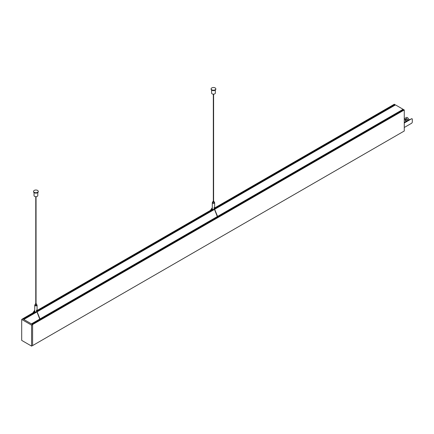 <?xml version="1.0" encoding="UTF-8"?>
<svg xmlns="http://www.w3.org/2000/svg" width="434" height="434" viewBox="0 0 434 434"><rect width="100%" height="100%" fill="white"/><g stroke="black" fill="none" stroke-linecap="round" stroke-linejoin="round"><path stroke-width="0.65" d="M406.772 121.151L405.649 119.762L406.685 118.97L407.803 120.359L406.772 121.151L405.649 119.762M406.859 118.845L408.025 120.207L406.783 121.216M404.266 127.487L411.801 123.137L412.3 122.279L412.3 118.949L411.801 118.661L409.316 120.093A0.564 0.325 -120 0 0 409.121 119.583L408.128 120.153L408.323 120.614A0.564 0.325 -120 0 0 408.128 120.153L407.814 120.424M409.121 119.583L407.542 117.619L406.615 117.37L404.266 118.726M406.691 118.634L404.851 119.697M406.788 118.493L404.803 119.643L406.137 121.303L404.266 122.383M411.801 118.661L409.284 119.887M408.123 120.527L406.295 121.585M408.323 120.614L406.332 121.764A0.564 0.325 -120 0 0 406.137 121.303M214.635 207.973L394.327 104.225L394.886 104.74L214.635 208.803L394.886 104.74M394.544 104.941L394.647 105.386M214.765 209.242L395.488 104.903L403.11 109.303L403.322 109.873M403.685 109.688L404.266 109.965L404.266 131.003L32.599 345.583L31.568 346.099L21.7 340.397L21.7 319.446L22.66 318.806L23.214 319.131L22.66 318.816M403.701 109.656L32.04 324.231L32.599 324.545L32.599 345.583M404.266 109.965L31.568 325.147L21.7 319.446M208.955 212.595A0.494 0.282 60 0 0 208.624 212.28L37.08 311.319A1.172 0.678 0 0 0 37.031 311.113M31.064 314.786L23.376 319.229L31.064 314.786A0.494 0.282 60 0 1 31.4 315.106M212.519 209.193L210.946 210.099M210.371 210.436L37.08 310.484M34.964 311.704L33.391 312.61M32.816 312.947L22.66 318.806M403.322 109.845L218.036 216.821M217.119 217.347L40.481 319.332M39.565 319.858L32.018 324.214M403.11 109.58L217.64 216.653M217.396 216.799L40.085 319.164M39.841 319.305L31.677 324.019M403.11 109.303L217.553 216.43M217.309 216.571L39.999 318.941M39.754 319.082L31.438 323.883L23.821 319.484L32.599 324.551M214.515 209.383L37.21 311.753M36.966 311.894L23.821 319.484L23.214 319.131M30.933 315.377L30.792 315.024A0.494 0.282 60 0 1 30.798 314.948M34.036 192.582L34.036 195.598A1.872 1.08 0 0 0 35.908 196.678A1.872 1.08 0 0 0 37.785 195.598L37.785 192.582M37.568 190.412A2.344 1.351 0 0 0 35.013 190.119A2.344 1.351 0 0 0 33.564 191.367A2.344 1.351 0 0 0 35.908 192.723A2.344 1.351 0 0 0 38.252 191.367A2.344 1.351 0 0 0 37.568 190.412M33.592 191.568A2.344 1.351 0 0 0 33.564 191.768A2.344 1.351 0 0 0 35.908 193.125A2.344 1.351 0 0 0 38.252 191.768A2.344 1.351 0 0 0 38.225 191.568M35.767 303.708A0.586 0.336 0 0 0 35.322 304.039L35.322 305.183A0.586 0.336 0 0 0 36.494 305.183L36.494 304.039A0.586 0.336 0 0 0 36.049 303.708M35.322 304.039A0.586 0.336 0 0 0 36.494 304.039M35.322 304.597A1.172 0.678 0 0 0 34.736 305.183A1.172 0.678 0 0 0 35.745 305.851A1.172 0.678 0 0 0 37.031 305.373A1.172 0.678 0 0 0 37.08 305.183A1.172 0.678 0 0 0 36.738 304.706A1.172 0.678 0 0 0 36.494 304.597M37.069 311.39A1.172 0.678 0 0 0 37.08 311.303L37.08 305.183M34.785 311.113A1.172 0.678 0 0 0 34.736 311.303A1.172 0.678 0 0 0 36.494 311.889L36.494 310.549A1.172 0.678 180 0 0 36.923 310.305L36.923 311.015M36.494 311.395L36.852 311.596M31.568 346.099L31.568 325.147M208.488 212.866L208.347 212.514A0.494 0.282 60 0 1 208.353 212.438M211.591 90.071L211.591 93.088A1.872 1.08 0 0 0 213.463 94.167A1.872 1.08 0 0 0 215.335 93.088L215.335 90.071M215.118 87.901A2.344 1.351 0 0 0 212.568 87.608A2.344 1.351 0 0 0 211.119 88.862A2.344 1.351 0 0 0 213.463 90.212A2.344 1.351 0 0 0 215.806 88.862A2.344 1.351 0 0 0 215.118 87.901M211.146 89.062A2.344 1.351 0 0 0 211.119 89.263A2.344 1.351 0 0 0 213.463 90.614A2.344 1.351 0 0 0 215.806 89.263A2.344 1.351 0 0 0 215.779 89.062M213.322 201.197A0.586 0.336 0 0 0 212.877 201.528L212.877 202.673A0.586 0.336 0 0 0 214.049 202.673L214.049 201.528A0.586 0.336 0 0 0 213.604 201.197M212.877 201.528A0.586 0.336 0 0 0 214.049 201.528M212.877 202.087A1.172 0.678 0 0 0 212.291 202.673A1.172 0.678 0 0 0 213.295 203.345A1.172 0.678 0 0 0 214.586 202.862A1.172 0.678 0 0 0 214.635 202.673A1.172 0.678 0 0 0 214.293 202.195A1.172 0.678 0 0 0 214.049 202.087M214.624 208.879A1.172 0.678 0 0 0 214.635 208.792A1.172 0.678 0 0 0 214.586 208.602M212.34 208.602A1.172 0.678 0 0 0 212.291 208.792A1.172 0.678 0 0 0 214.049 209.378L214.049 208.043A1.172 0.678 180 0 0 214.477 207.794L214.477 208.504M214.049 208.884L214.401 209.09M409.316 120.093L404.266 123.012M403.739 109.656L32.067 324.241M394.907 104.616L214.635 208.7M213.306 209.465L210.089 211.325M209.508 211.656L37.08 311.211M35.756 311.975L32.534 313.836M31.953 314.167L23.284 319.174M394.907 104.686L214.635 208.77L214.635 202.673M213.419 209.47L210.002 211.445M209.427 211.776L37.08 311.281M35.87 311.981L32.447 313.956M31.872 314.287L23.344 319.212M394.571 105.294L214.721 209.128M214.472 209.269L209.72 212.014M208.428 212.758L37.167 311.639M36.923 311.78L32.165 314.525M30.874 315.268L23.696 319.413M394.544 105.229L214.694 209.063M214.45 209.204L209.676 211.966M208.407 212.698L37.14 311.574M36.895 311.715L32.121 314.471M30.852 315.203L23.631 319.375M213.479 209.47L209.964 211.504M208.618 212.28L37.08 311.314M32.404 314.021L35.935 311.981L32.409 314.01M394.859 104.534L214.635 208.586M213.143 209.443L210.224 211.13M209.644 211.466L37.08 311.091M35.588 311.954L32.669 313.641M32.089 313.972L23.186 319.115M213.49 209.47L209.958 211.51M39.608 319.825L39.961 319.619L36.494 310.733M35.767 304.039L35.767 196.673M36.049 304.039L36.049 196.673M38.252 191.768L38.252 191.367M33.564 191.768L33.564 191.367M36.461 310.191L40.221 319.511M31.606 314.666L34.736 310.207M31.834 314.824L34.736 310.695M34.736 311.303L34.736 305.183M217.157 217.315L217.515 217.108L214.049 208.222M213.322 201.528L213.322 94.167M213.604 201.528L213.604 94.167M215.806 89.263L215.806 88.862M211.119 89.263L211.119 88.862M214.011 207.68L217.776 217M209.161 212.155L212.291 207.696M209.389 212.318L212.291 208.19M212.291 208.792L212.291 202.673"/></g></svg>
